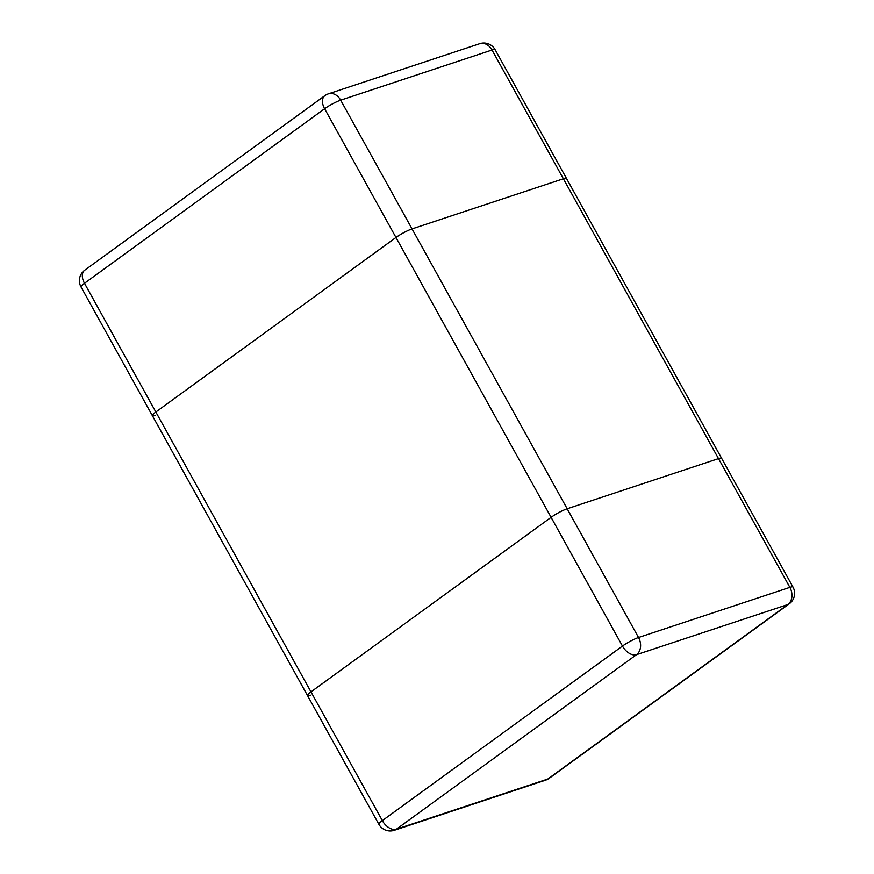 <?xml version="1.0" encoding="UTF-8"?>
<svg xmlns="http://www.w3.org/2000/svg" width="874" height="874" viewBox="0 0 874 874"><rect width="100%" height="100%" fill="white"/><g stroke="black" fill="none" stroke-linecap="round" stroke-linejoin="round"><path stroke-width="1.31" d="M310.969 691.88L551.101 517.342A12.946 1.967 -29 0 1 567.171 508.766L718.504 458.621A12.946 1.967 -29 0 1 721.629 458.315A12.946 1.967 151 0 0 718.504 458.621L563.38 178.766A12.946 1.967 -29 0 1 566.494 178.449A12.946 1.967 151 0 0 563.38 178.766L492.018 50.026L340.674 100.171L412.036 228.901L563.38 178.766L412.036 228.901A12.946 1.967 151 0 0 395.966 237.477A12.946 1.967 -29 0 1 412.036 228.901L567.171 508.766L718.504 458.621L789.867 587.361L638.533 637.507A12.946 1.967 151 0 0 622.463 646.072L324.604 108.737L84.483 283.274L155.845 412.015L395.966 237.477L155.845 412.015A12.946 1.967 151 0 0 152.371 415.685A12.946 1.967 -29 0 1 155.845 412.015L310.969 691.88L551.101 517.342A12.946 1.967 151 0 1 567.171 508.766L638.533 637.507A12.946 9.953 -108.3 0 1 636.523 654.659L396.392 829.197L547.736 779.062L787.867 604.524L636.523 654.659A12.946 8.041 -126 0 1 622.463 646.072L382.331 820.61A12.946 1.967 151 0 0 378.868 824.28A12.946 12.946 0 0 0 394.261 830.3A12.946 9.953 -108.3 0 0 396.392 829.197A12.946 8.041 54 0 1 382.331 820.61L310.969 691.88A12.946 1.967 151 0 0 307.506 695.551A12.946 1.967 -29 0 1 310.969 691.88M792.98 587.055A12.946 1.967 151 0 0 789.867 587.361A12.946 9.953 -108.3 0 1 787.867 604.524A12.946 8.041 54 0 0 789.277 603.803A12.946 12.946 0 0 0 792.98 587.055L495.132 49.72A12.946 1.967 -29 0 0 492.018 50.026A12.946 9.953 -108.3 0 0 479.739 43.7L328.395 93.846A12.946 9.953 -108.3 0 1 340.674 100.171A12.946 1.967 -29 0 0 324.604 108.737A12.946 8.041 -126 0 1 324.855 95.659L84.723 270.197A12.946 12.946 0 0 0 81.02 286.945L307.506 695.551A12.946 1.967 151 0 0 310.62 695.234M152.371 415.685A12.946 1.967 151 0 0 155.496 415.379M549.145 778.341A12.946 8.041 -126 0 1 547.736 779.062A12.946 9.953 -108.3 0 1 545.605 780.154A12.946 12.946 0 0 0 549.145 778.341L789.277 603.803M81.02 286.945A12.946 1.967 -29 0 1 84.483 283.274A12.946 8.041 54 0 1 84.723 270.197M545.605 780.154L394.261 830.3M307.506 695.551L378.868 824.28M495.132 49.72A12.946 12.946 0 0 0 479.739 43.7M328.395 93.846A12.946 12.946 0 0 0 324.855 95.659"/></g></svg>
